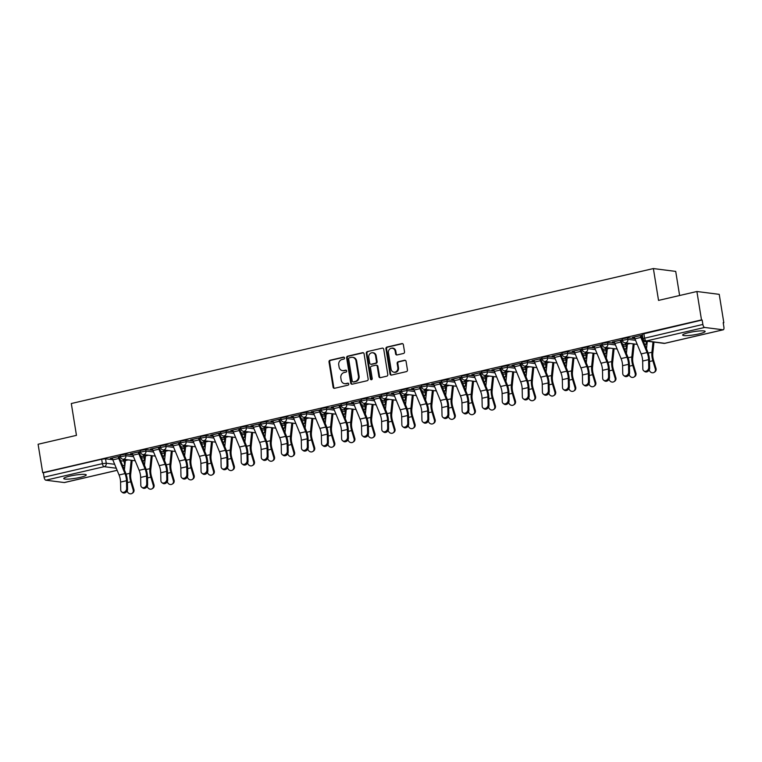<?xml version="1.0" encoding="UTF-8"?>
<svg xmlns="http://www.w3.org/2000/svg" width="762" height="762" viewBox="0 0 762 762"><rect width="100%" height="100%" fill="white"/><g stroke="black" fill="none" stroke-linecap="round" stroke-linejoin="round"><path stroke-width="1.14" d="M344.519 357.911A1 0.895 -82.7 0 0 343.472 357.13L330.051 360.245A1.438 1.286 -82.7 0 0 329.013 361.94L333.099 387.163A1.438 1.286 -82.7 0 0 334.585 388.277L348.015 385.162A1 0.895 -82.7 0 0 347.977 383.181A1 0.895 -82.7 0 0 347.691 383.2L345.958 383.6A4.591 4.096 -82.7 0 1 344.653 383.667A4.591 4.096 -82.7 0 1 341.185 380.057L340.843 377.952A4.591 4.096 -82.7 0 1 344.167 372.532L345.9 372.132A1 0.895 -82.7 0 0 345.872 370.151A1 0.895 -82.7 0 0 345.586 370.17L343.843 370.57A4.591 4.096 -82.7 0 1 342.538 370.637A4.591 4.096 -82.7 0 1 339.08 367.027L338.738 364.922A4.591 4.096 -82.7 0 1 342.052 359.502L343.786 359.093A1 0.895 -82.7 0 0 344.519 357.911M69.923 476.098A11.392 1.61 170.8 0 0 63.751 478.565A11.392 1.61 170.8 0 0 80.077 477.393A11.392 1.61 170.8 0 0 86.249 474.926A11.392 1.61 170.8 0 0 69.923 476.098M688.819 332.603A11.392 1.61 170.8 0 0 682.647 335.07A11.392 1.61 170.8 0 0 698.973 333.899A11.392 1.61 170.8 0 0 705.145 331.422A11.392 1.61 170.8 0 0 688.819 332.603M403.479 353.473A1.438 1.286 -82.7 0 0 404.517 351.777L403.365 344.7A1.438 1.286 -82.7 0 0 401.879 343.595L386.972 347.053A1.438 1.286 -82.7 0 0 385.934 348.739L390.02 373.971A1.438 1.286 -82.7 0 0 391.506 375.075L406.413 371.618A1.438 1.286 -82.7 0 0 407.451 369.922L406.07 361.378A1.438 1.286 -82.7 0 0 404.574 360.264L398.193 361.75A1.438 1.286 -82.7 0 0 397.164 363.445L397.85 367.684A3.839 3.429 -82.7 0 1 391.087 369.246L388.401 352.644A3.839 3.429 -82.7 0 1 395.154 351.072L395.602 353.844A1.438 1.286 -82.7 0 0 397.097 354.949L403.479 353.473M42.701 472.669L38.1 444.256L76.457 435.359L71.304 403.527L653.377 268.557L658.539 300.399L696.897 291.503L701.497 319.916L42.701 472.669L43.348 472.754L44.072 477.174L102.384 463.658L106.261 463.229L114.662 464.296M364.074 353.816A1.438 1.286 -82.7 0 0 362.579 352.701L347.672 356.159A1.438 1.286 -82.7 0 0 346.634 357.854L350.72 383.076A1.438 1.286 -82.7 0 0 352.215 384.191L367.122 380.733A1.438 1.286 -82.7 0 0 368.16 379.038L364.074 353.816M367.322 351.606L382.229 348.148A1.438 1.286 -82.7 0 1 383.724 349.253L387.801 374.485A1.438 1.286 -82.7 0 1 386.772 376.18L380.39 377.657A1.438 1.286 -82.7 0 1 378.895 376.542L377.238 366.312A1.438 1.286 -82.7 0 0 375.752 365.208L371.523 366.189A1.438 1.286 -82.7 0 0 370.484 367.884L372.208 378.533A1 0.895 -82.7 0 1 370.437 378.943L366.284 353.301A1.438 1.286 -82.7 0 1 367.322 351.606L382.229 348.148M696.897 291.503L719.233 294.351L723.833 322.764L723.224 322.907M124.358 461.762L125.273 461.543M144.437 457.105L145.361 456.895M164.516 452.447L165.44 452.237M184.595 447.789L185.518 447.58M204.683 443.132L205.597 442.922M224.761 438.483L225.676 438.264M244.84 433.826L245.764 433.607M264.919 429.168L265.843 428.958M284.998 424.51L285.921 424.301M305.086 419.852L306 419.643M325.164 415.204L326.079 414.985M345.243 410.547L346.167 410.327M365.322 405.889L366.246 405.679M385.401 401.231L386.324 401.022M405.489 396.573L406.403 396.364M425.567 391.925L426.482 391.706M445.646 387.267L446.57 387.048M465.725 382.61L466.649 382.391M485.804 377.952L486.728 377.742M505.892 373.294L506.806 373.085M525.971 368.637L526.885 368.427M546.049 363.988L546.973 363.769M566.128 359.331L567.052 359.112M586.207 354.673L587.131 354.463M606.295 350.015L607.209 349.806M626.374 345.357L627.288 345.148M679.618 295.513L675.713 271.405L653.377 268.557M701.497 319.916L702.154 320.002L702.869 324.431A2.924 1.248 76.9 0 0 704.631 327.45L723.062 329.794A2.924 1.248 76.9 0 0 723.262 329.784A2.924 1.248 76.9 0 0 723.9 327.108L723.186 322.678L723.833 322.764M43.348 472.754L101.66 459.229L105.537 458.8L112.776 459.724M120.596 460.715L123.968 461.143L124.844 465.601M64.646 482.46A2.924 1.248 -103.1 0 1 64.465 482.537A2.924 1.248 -103.1 0 1 64.265 482.546L45.834 480.203A2.924 1.248 -103.1 0 1 44.072 477.174M140.399 451.514L130.426 453.828M145.885 454.924L143.456 455.486M160.477 446.856L150.514 449.17M165.964 450.266L163.535 450.828M180.556 442.198L170.593 444.513M186.042 445.608L183.613 446.17M200.644 437.55L190.671 439.855M206.131 440.95L203.692 441.512M220.723 432.892L210.75 435.197M226.209 436.293L223.78 436.864M240.802 428.234L230.829 430.549M246.288 431.644L243.859 432.206M260.88 423.577L250.917 425.891M266.367 426.987L263.938 427.549M280.959 418.919L270.996 421.234M286.445 422.329L284.016 422.891M301.047 414.261L291.074 416.576M306.534 417.671L304.095 418.233M321.126 409.613L311.153 411.918M326.612 413.014L324.183 413.575M341.205 404.955L331.232 407.26M346.691 408.365L344.262 408.927M361.283 400.298L351.32 402.612M366.77 403.708L364.341 404.27M381.362 395.64L371.399 397.954M386.848 399.05L384.419 399.612M401.45 390.982L391.478 393.297M406.937 394.392L404.498 394.954M421.529 386.334L411.556 388.639M427.015 389.734L424.586 390.296M441.608 381.676L431.635 383.981M447.094 385.077L444.665 385.648M461.686 377.019L451.723 379.333M467.173 380.428L464.744 380.99M481.765 372.361L471.802 374.675M487.251 375.771L484.822 376.333M501.853 367.703L491.881 370.018M507.33 371.113L504.901 371.675M521.932 363.055L511.959 365.36M527.418 366.455L524.989 367.017M542.011 358.397L532.038 360.702M547.497 361.798L545.068 362.369M562.089 353.739L552.126 356.054M567.576 357.149L565.147 357.711M582.168 349.082L572.205 351.396M587.654 352.492L585.226 353.054M602.256 344.424L592.284 346.739M607.733 347.834L605.304 348.396M622.335 339.766L612.362 342.081M627.821 343.176L625.392 343.738M642.414 335.118L632.441 337.423M627.631 337.747L627.888 339.319L622.43 340.376L622.173 338.814L627.631 337.747L634.87 338.671M642.699 339.662L643.442 339.757M607.552 342.405L607.809 343.976L602.351 345.034L602.094 343.462L607.552 342.405L614.791 343.319M622.611 344.319L625.983 344.748L626.545 346.453L625.983 344.748M587.473 347.053L587.731 348.625L582.273 349.691L582.016 348.12L587.473 347.053L594.712 347.977M602.532 348.977L605.904 349.406L606.466 351.101L605.904 349.406M567.395 351.711L567.652 353.282L562.185 354.349L561.937 352.777L567.395 351.711L574.634 352.635M582.454 353.635L585.826 354.063L586.388 355.759L585.826 354.063M547.316 356.368L547.564 357.94L542.106 359.007L541.858 357.435L547.316 356.368L554.546 357.292M562.375 358.292L565.737 358.721L566.309 360.416L565.737 358.721M527.237 361.026L527.485 362.598L522.027 363.665L521.77 362.093L527.237 361.026L534.467 361.95M542.296 362.941L545.659 363.369L546.221 365.074L545.659 363.369M507.149 365.684L507.406 367.255L501.948 368.313L501.691 366.741L507.149 365.684L514.388 366.608M522.208 367.598L525.58 368.027L526.142 369.732L525.58 368.027M487.07 370.342L487.328 371.904L481.87 372.97L481.613 371.399L487.07 370.342L494.309 371.256M502.129 372.256L505.501 372.685L506.063 374.39L505.501 372.685M466.992 374.99L467.249 376.561L461.791 377.628L461.534 376.057L466.992 374.99L474.231 375.914M482.051 376.914L485.423 377.342L485.985 379.038L485.423 377.342M446.913 379.647L447.161 381.219L441.703 382.286L441.455 380.714L446.913 379.647L454.152 380.571M461.972 381.572L465.334 382L465.906 383.696L465.334 382M426.834 384.305L427.082 385.877L421.624 386.944L421.367 385.372L426.834 384.305L434.064 385.229M441.893 386.22L445.256 386.648L445.818 388.353L445.256 386.648M406.746 388.963L407.003 390.535L401.545 391.592L401.288 390.03L406.746 388.963L413.985 389.887M421.805 390.877L425.177 391.306L425.739 393.011L425.177 391.306M386.667 393.621L386.925 395.192L381.467 396.25L381.21 394.678L386.667 393.621L393.906 394.535M401.726 395.535L405.098 395.964L405.66 397.669L405.098 395.964M366.589 398.269L366.846 399.84L361.388 400.907L361.131 399.336L366.589 398.269L373.828 399.193M381.648 400.193L385.02 400.622L385.582 402.317L385.02 400.622M346.51 402.927L346.758 404.498L341.3 405.565L341.052 403.993L346.51 402.927L353.749 403.85M361.569 404.851L364.931 405.279L365.503 406.975L364.931 405.279M326.431 407.584L326.679 409.156L321.221 410.223L320.964 408.651L326.431 407.584L333.661 408.508M341.49 409.499L344.853 409.937L345.424 411.632L344.853 409.937M306.343 412.242L306.6 413.814L301.142 414.871L300.885 413.309L306.343 412.242L313.582 413.166M321.402 414.157L324.774 414.585L325.336 416.29L324.774 414.585M286.264 416.9L286.522 418.471L281.064 419.529L280.807 417.957L286.264 416.9L293.503 417.814M301.323 418.814L304.695 419.243L305.257 420.948L304.695 419.243M266.186 421.557L266.443 423.12L260.985 424.186L260.728 422.615L266.186 421.557L273.425 422.472M281.245 423.472L284.617 423.901L285.178 425.596L284.617 423.901M246.107 426.206L246.355 427.777L240.897 428.844L240.649 427.272L246.107 426.206L253.346 427.13M261.166 428.13L264.528 428.558L265.1 430.254L264.528 428.558M226.028 430.863L226.276 432.435L220.818 433.502L220.561 431.93L226.028 430.863L233.258 431.787M241.087 432.787L244.45 433.216L245.021 434.912L244.45 433.216M205.94 435.521L206.197 437.093L200.739 438.16L200.482 436.588L205.94 435.521L213.179 436.445M220.999 437.436L224.371 437.864L224.933 439.569L224.371 437.864M185.861 440.179L186.119 441.75L180.661 442.808L180.404 441.236L185.861 440.179L193.1 441.103M200.92 442.093L204.292 442.522L204.854 444.227L204.292 442.522M165.783 444.837L166.04 446.399L160.582 447.465L160.325 445.894L165.783 444.837L173.022 445.751M180.842 446.751L184.214 447.18L184.775 448.885L184.214 447.18M145.704 449.485L145.952 451.056L140.494 452.123L140.246 450.552L145.704 449.485L152.943 450.409M160.763 451.409L164.135 451.837L164.697 453.533L164.135 451.837M125.625 454.142L125.873 455.714L120.415 456.781L120.158 455.209L125.625 454.142L132.855 455.066M140.684 456.067L144.047 456.495L144.618 458.191L144.047 456.495M120.32 456.171L110.347 458.476M125.806 459.572L123.377 460.143M123.425 460.477L125.387 460.019M143.513 455.819L145.466 455.371M163.592 451.171L165.544 450.713M183.671 446.513L185.633 446.056M203.749 441.855L205.711 441.398M223.828 437.197L225.79 436.74M243.916 432.54L245.869 432.092M263.995 427.882L265.948 427.434M284.074 423.234L286.036 422.777M304.152 418.576L306.114 418.119M324.231 413.918L326.193 413.461M344.319 409.261L346.272 408.813M364.398 404.603L366.351 404.155M384.477 399.955L386.439 399.498M404.555 395.297L406.517 394.84M424.634 390.639L426.596 390.182M444.713 385.982L446.675 385.524M464.801 381.324L466.754 380.876M484.88 376.666L486.832 376.218M504.958 372.018L506.921 371.561M525.037 367.36L526.999 366.903M545.116 362.702L547.078 362.245M565.204 358.045L567.157 357.597M585.283 353.387L587.235 352.939M605.361 348.739L607.324 348.282M625.44 344.081L627.402 343.624M110.404 458.819L112.385 458.362M119.101 456.8L120.377 456.505M702.154 320.002L642.261 334.156L642.976 338.576L702.869 324.431M124.901 465.115L123.968 461.143M130.483 454.162L132.464 453.704M139.179 452.152L140.456 451.847M150.562 449.504L152.543 449.047M166.811 479.222L166.649 471.402A9.058 3.867 -103.1 0 0 165.144 464.287L158.915 449.18A3.648 1.562 76.9 0 1 158.41 447.361L152.486 448.732A3.648 1.562 76.9 0 0 152.991 450.552L159.22 465.668A9.058 3.867 -103.1 0 1 160.725 472.773L160.887 480.593A3.362 2.724 -53.9 0 0 161.868 482.622A3.362 2.724 -53.9 0 0 165.078 482.46A3.362 2.724 -53.9 0 0 166.811 479.222L167.707 479.87L167.545 472.059A10.954 4.677 76.9 0 0 165.725 463.458L159.496 448.342A1.753 0.752 -103.1 0 1 159.258 447.465L160.534 447.199M170.65 444.856L172.622 444.389M178.489 442.684L172.564 444.075A3.648 1.562 76.9 0 0 173.079 445.894L179.308 461.01A9.058 3.867 -103.1 0 1 180.813 468.125L180.965 475.936A3.362 2.724 -53.9 0 0 181.947 477.965A3.362 2.724 -53.9 0 0 185.166 477.803A3.362 2.724 -53.9 0 0 186.89 474.564L187.785 475.221L187.633 467.401A10.954 4.677 76.9 0 0 185.804 458.8L179.575 443.684A1.753 0.752 -103.1 0 1 179.337 442.817L180.613 442.541M190.729 440.198L192.7 439.741M199.415 438.179L200.692 437.883M210.807 435.54L212.788 435.083M219.504 433.521L220.78 433.226M230.886 430.882L232.867 430.425M239.582 428.863L240.859 428.568M250.965 426.225L252.946 425.767M258.804 424.063L252.889 425.453A3.648 1.562 76.9 0 0 253.394 427.272L259.623 442.389A9.058 3.867 -103.1 0 1 261.128 449.494L261.29 457.314A3.362 2.724 -53.9 0 0 262.271 459.343A3.362 2.724 -53.9 0 0 265.481 459.181A3.362 2.724 -53.9 0 0 267.214 455.943L268.11 456.59L267.948 448.78A10.954 4.677 76.9 0 0 266.128 440.179L259.899 425.063A1.753 0.752 -103.1 0 1 259.661 424.186L260.937 423.92M271.053 421.567L273.025 421.11M279.74 419.557L281.016 419.262M291.132 416.919L293.103 416.452M299.818 414.899L301.095 414.604M311.21 412.261L313.192 411.804M327.45 441.97L327.298 434.159A9.058 3.867 -103.1 0 0 325.793 427.044L319.564 411.928A3.648 1.562 76.9 0 1 319.049 410.118L313.134 411.49A3.648 1.562 76.9 0 0 313.639 413.299L319.869 428.415A9.058 3.867 -103.1 0 1 321.373 435.531L321.535 443.341A3.362 2.724 -53.9 0 0 322.517 445.37A3.362 2.724 -53.9 0 0 325.726 445.208A3.362 2.724 -53.9 0 0 327.45 441.97L328.355 442.627L328.193 434.807A10.954 4.677 76.9 0 0 326.374 426.206L320.145 411.089A1.753 0.752 -103.1 0 1 319.897 410.223L321.183 409.946M331.289 407.603L333.27 407.146M333.204 406.813L333.213 406.832A3.648 1.562 76.9 0 0 333.718 408.651L339.947 423.758A9.058 3.867 -103.1 0 1 341.452 430.873L341.614 438.683A3.362 2.724 -53.9 0 0 342.595 440.712A3.362 2.724 -53.9 0 0 345.805 440.55A3.362 2.724 -53.9 0 0 347.539 437.312L348.434 437.969L348.272 430.159A10.954 4.677 76.9 0 0 346.453 421.548L340.223 406.441A1.753 0.752 -103.1 0 1 339.976 405.565L341.262 405.289M351.368 402.946L353.349 402.488M360.064 400.936L361.34 400.641M371.456 398.288L373.428 397.831M380.143 396.278L381.419 395.983M391.535 393.64L393.506 393.173M407.775 423.348L407.613 415.528A9.058 3.867 -103.1 0 0 406.108 408.422L399.879 393.306A3.648 1.562 76.9 0 1 399.374 391.487L393.449 392.859A3.648 1.562 76.9 0 0 393.964 394.678L400.193 409.794A9.058 3.867 -103.1 0 1 401.698 416.909L401.85 424.72A3.362 2.724 -53.9 0 0 402.831 426.749A3.362 2.724 -53.9 0 0 406.051 426.587A3.362 2.724 -53.9 0 0 407.775 423.348L408.67 424.005L408.518 416.185A10.954 4.677 76.9 0 0 406.698 407.584L400.469 392.468A1.753 0.752 -103.1 0 1 400.221 391.601L401.498 391.325M411.613 388.982L413.595 388.525M427.853 418.69L427.701 410.88A9.058 3.867 -103.1 0 0 426.196 403.765L419.967 388.649A3.648 1.562 76.9 0 1 419.452 386.829L413.537 388.21A3.648 1.562 76.9 0 0 414.042 390.02L420.272 405.136A9.058 3.867 -103.1 0 1 421.777 412.252L421.938 420.062A3.362 2.724 -53.9 0 0 422.92 422.091A3.362 2.724 -53.9 0 0 426.129 421.929A3.362 2.724 -53.9 0 0 427.853 418.69L428.758 419.348L428.596 411.528A10.954 4.677 76.9 0 0 426.777 402.927L420.548 387.81A1.753 0.752 -103.1 0 1 420.3 386.944L421.586 386.667M431.692 384.324L433.673 383.867M433.607 383.524L433.616 383.553A3.648 1.562 76.9 0 0 434.121 385.372L440.35 400.479A9.058 3.867 -103.1 0 1 441.855 407.594L442.017 415.404A3.362 2.724 -53.9 0 0 442.998 417.433A3.362 2.724 -53.9 0 0 446.208 417.271A3.362 2.724 -53.9 0 0 447.942 414.033L448.837 414.69L448.675 406.879A10.954 4.677 76.9 0 0 446.856 398.269L440.627 383.162A1.753 0.752 -103.1 0 1 440.379 382.286L441.665 382.01M451.771 379.667L453.752 379.209M460.467 377.657L461.743 377.352M471.859 375.009L473.831 374.552M480.546 372.999L481.822 372.704M491.938 370.361L493.909 369.894M508.178 400.069L508.016 392.249A9.058 3.867 -103.1 0 0 506.511 385.143L500.282 370.027A3.648 1.562 76.9 0 1 499.777 368.208L493.852 369.58A3.648 1.562 76.9 0 0 494.367 371.399L500.596 386.515A9.058 3.867 -103.1 0 1 502.101 393.63L502.253 401.441A3.362 2.724 -53.9 0 0 503.234 403.469A3.362 2.724 -53.9 0 0 506.454 403.308A3.362 2.724 -53.9 0 0 508.178 400.069L509.073 400.726L508.921 392.906A10.954 4.677 76.9 0 0 507.101 384.305L500.872 369.189A1.753 0.752 -103.1 0 1 500.624 368.322L501.901 368.046M512.016 365.703L513.998 365.246M513.931 364.903L513.94 364.931A3.648 1.562 76.9 0 0 514.445 366.741L520.675 381.857A9.058 3.867 -103.1 0 1 522.18 388.972L522.341 396.783A3.362 2.724 -53.9 0 0 523.323 398.812A3.362 2.724 -53.9 0 0 526.532 398.65A3.362 2.724 -53.9 0 0 528.257 395.411L529.161 396.069L528.999 388.249A10.954 4.677 76.9 0 0 527.18 379.647L520.951 364.531A1.753 0.752 -103.1 0 1 520.703 363.665L521.98 363.388M532.095 361.045L534.076 360.588M540.791 359.026L542.068 358.731M552.174 356.387L554.155 355.93M560.87 354.368L562.146 354.073M572.262 351.73L574.234 351.272M580.092 349.567L574.177 350.958A3.648 1.562 76.9 0 0 574.691 352.777L580.92 367.894A9.058 3.867 -103.1 0 1 582.425 374.999L582.578 382.819A3.362 2.724 -53.9 0 0 583.559 384.848A3.362 2.724 -53.9 0 0 586.778 384.686A3.362 2.724 -53.9 0 0 588.502 381.448L589.397 382.095L589.236 374.285A10.954 4.677 76.9 0 0 587.416 365.684L581.187 350.568A1.753 0.752 -103.1 0 1 580.949 349.691L582.225 349.425M592.341 347.072L594.312 346.615M600.18 344.91L594.255 346.3A3.648 1.562 76.9 0 0 594.77 348.12L600.999 363.236A9.058 3.867 -103.1 0 1 602.504 370.342L602.656 378.162A3.362 2.724 -53.9 0 0 603.637 380.19A3.362 2.724 -53.9 0 0 606.857 380.028A3.362 2.724 -53.9 0 0 608.581 376.79L609.476 377.447L609.324 369.627A10.954 4.677 76.9 0 0 607.495 361.026L601.275 345.91A1.753 0.752 -103.1 0 1 601.028 345.034L602.304 344.767M612.419 342.424L614.401 341.957M621.106 340.404L622.383 340.109M632.498 337.766L634.479 337.309M641.194 335.747L642.471 335.451M342.538 370.637L343.186 370.723A4.591 4.096 -82.7 0 0 344.5 370.656L343.843 370.57M346.186 370.265L344.5 370.656M344.653 383.667L345.3 383.753A4.591 4.096 -82.7 0 0 346.605 383.686L345.958 383.6M348.291 383.296L346.605 383.686M344.072 357.226L330.698 360.331A1.438 1.286 -82.7 0 0 329.66 362.026L333.746 387.248A1.438 1.286 -82.7 0 0 334.508 388.287M363.312 352.768A1.438 1.286 -82.7 0 0 363.236 352.787L348.32 356.245A1.438 1.286 -82.7 0 0 347.291 357.94L351.377 383.162A1.438 1.286 -82.7 0 0 352.139 384.2M349.377 357.797A1 0.895 -82.7 0 0 348.653 358.988L352.244 381.124A1 0.895 -82.7 0 0 353.282 381.905L355.121 381.476A4.591 4.096 -82.7 0 0 358.435 376.057L355.978 360.921A4.591 4.096 -82.7 0 0 352.52 357.311A4.591 4.096 -82.7 0 0 351.215 357.378L349.377 357.797M352.997 381.914L353.654 382A1 0.895 -82.7 0 0 353.939 381.991L353.282 381.905M352.52 357.311L353.168 357.388A4.591 4.096 -82.7 0 1 356.635 361.007L359.083 376.142A4.591 4.096 -82.7 0 1 355.768 381.562L353.939 381.991M376.161 365.188L376.809 365.274A1.438 1.286 -82.7 0 1 377.895 366.398L379.552 376.628A1.438 1.286 -82.7 0 0 380.314 377.666M367.97 351.692A1.438 1.286 -82.7 0 0 366.932 353.377L371.084 379.028A1 0.895 -82.7 0 0 371.532 379.705M375.523 355.702A3.839 3.429 -82.7 0 0 368.76 357.264L369.713 363.122A1.438 1.286 -82.7 0 0 371.199 364.226L375.437 363.245A1.438 1.286 -82.7 0 0 376.466 361.55L375.523 355.702L376.171 355.787A3.839 3.429 -82.7 0 0 373.275 352.758L372.628 352.682M370.789 364.246L371.446 364.331A1.438 1.286 -82.7 0 0 371.856 364.312L371.199 364.226M376.171 355.787L377.123 361.636A1.438 1.286 -82.7 0 1 376.085 363.331L371.856 364.312M392.259 348.053L392.916 348.139A3.839 3.429 -82.7 0 1 395.811 351.158L396.259 353.93A1.438 1.286 -82.7 0 0 397.021 354.968M393.983 372.275L394.63 372.351A3.839 3.429 -82.7 0 0 398.497 367.76L397.85 367.684M405.308 360.34A1.438 1.286 -82.7 0 0 405.232 360.35L398.85 361.836A1.438 1.286 -82.7 0 0 397.812 363.522L398.497 367.76M402.603 343.662A1.438 1.286 -82.7 0 0 402.527 343.672L387.62 347.129A1.438 1.286 -82.7 0 0 386.582 348.825L390.668 374.056A1.438 1.286 -82.7 0 0 391.43 375.095M132.169 460.391L130.693 474.326A9.058 3.867 76.9 0 0 131.474 481.355L133.893 489.452A3.362 3.01 58 0 1 132.712 492.995L131.997 493.443A3.362 3.01 -122 0 0 133.179 489.899L130.759 481.803A10.954 4.677 -103.1 0 1 129.807 473.307L131.188 460.258M127.14 490.89L127.254 491.271A3.362 3.01 -122 0 0 131.997 493.443M124.397 469.916L125.387 460.553A1.753 0.752 76.9 0 0 125.349 459.705L125.349 459.686M112.319 458.019L112.328 458.048A3.648 1.562 76.9 0 0 112.833 459.867L119.062 474.974A9.058 3.867 -103.1 0 1 120.567 482.089L120.729 489.899A3.362 2.724 -53.9 0 0 121.71 491.928A3.362 2.724 -53.9 0 0 124.92 491.766A3.362 2.724 -53.9 0 0 126.644 488.528L127.549 489.185A3.362 2.724 126.1 0 1 125.816 492.423A3.362 2.724 126.1 0 1 122.606 492.585L121.71 491.928M127.549 489.185L127.387 481.374A10.954 4.677 76.9 0 0 125.568 472.764L119.339 457.657A1.753 0.752 -103.1 0 1 119.091 456.781L119.043 456.467M118.243 456.648L118.243 456.676A3.648 1.562 76.9 0 0 118.758 458.486L124.987 473.602A9.058 3.867 -103.1 0 1 126.492 480.717L126.644 488.528M152.248 455.733L150.771 469.678A9.058 3.867 76.9 0 0 151.562 476.698L153.981 484.794A3.362 3.01 58 0 1 152.8 488.337L152.076 488.785A3.362 3.01 -122 0 0 153.257 485.251L150.838 477.145A10.954 4.677 -103.1 0 1 149.895 468.649L151.267 455.609M147.228 486.242L147.342 486.623A3.362 3.01 -122 0 0 152.076 488.785M144.475 465.268L145.466 455.895A1.753 0.752 76.9 0 0 145.428 455.047L145.428 455.028M172.326 451.075L170.859 465.02A9.058 3.867 76.9 0 0 171.641 472.04L174.06 480.146A3.362 3.01 58 0 1 172.879 483.68L172.155 484.127A3.362 3.01 -122 0 0 173.336 480.593L170.917 472.488A10.954 4.677 -103.1 0 1 169.974 463.991L171.355 450.952M167.307 481.584L167.421 481.965A3.362 3.01 -122 0 0 172.155 484.127M164.554 460.61L165.544 451.237A1.753 0.752 76.9 0 0 165.506 450.39L166.03 450.275M146.733 483.87L146.571 476.06A9.058 3.867 -103.1 0 0 145.066 468.944L138.836 453.838A3.648 1.562 76.9 0 1 138.322 452.018L132.407 453.39A3.648 1.562 76.9 0 0 132.912 455.209L139.141 470.316A9.058 3.867 -103.1 0 1 140.646 477.431L140.808 485.251A3.362 2.724 -53.9 0 0 141.789 487.28A3.362 2.724 -53.9 0 0 144.999 487.118A3.362 2.724 -53.9 0 0 146.733 483.87L147.628 484.527A3.362 2.724 126.1 0 1 145.904 487.766A3.362 2.724 126.1 0 1 142.685 487.928L141.789 487.28M147.628 484.527L147.466 476.717A10.954 4.677 76.9 0 0 145.647 468.106L139.417 452.999A1.753 0.752 -103.1 0 1 139.17 452.123L139.122 451.809M167.707 479.87A3.362 2.724 126.1 0 1 165.983 483.108A3.362 2.724 126.1 0 1 162.763 483.27L161.868 482.622M192.405 446.418L190.938 460.362A9.058 3.867 76.9 0 0 191.719 467.382L194.139 475.488A3.362 3.01 58 0 1 192.957 479.022L192.243 479.469A3.362 3.01 -122 0 0 193.424 475.936L191.005 467.83A10.954 4.677 -103.1 0 1 190.052 459.343L191.433 446.294M187.385 476.926L187.5 477.307A3.362 3.01 -122 0 0 192.243 479.469M184.633 455.952L185.623 446.58A1.753 0.752 76.9 0 0 185.595 445.741L186.109 445.618M212.493 441.76L211.017 455.705A9.058 3.867 76.9 0 0 211.798 462.725L214.217 470.83A3.362 3.01 58 0 1 213.036 474.364L212.322 474.812A3.362 3.01 -122 0 0 213.503 471.278L211.084 463.172A10.954 4.677 -103.1 0 1 210.131 454.685L211.512 441.636M207.464 472.269L207.578 472.65A3.362 3.01 -122 0 0 212.322 474.812M204.711 451.295L205.702 441.922A1.753 0.752 76.9 0 0 205.673 441.084L205.664 441.055M232.572 437.112L231.096 451.047A9.058 3.867 76.9 0 0 231.877 458.076L234.296 466.173A3.362 3.01 58 0 1 233.115 469.706L232.4 470.164A3.362 3.01 -122 0 0 233.582 466.62L231.162 458.524A10.954 4.677 -103.1 0 1 230.21 450.028L231.591 436.978M227.543 467.611L227.657 467.992A3.362 3.01 -122 0 0 232.4 470.164M224.8 446.637L225.781 437.274A1.753 0.752 76.9 0 0 225.752 436.426L225.752 436.407M187.785 475.221A3.362 2.724 126.1 0 1 186.061 478.46A3.362 2.724 126.1 0 1 182.842 478.622L181.947 477.965M178.489 442.703A3.648 1.562 76.9 0 0 178.994 444.522L185.223 459.638A9.058 3.867 -103.1 0 1 186.728 466.744L186.89 474.564M192.643 439.398L192.643 439.426A3.648 1.562 76.9 0 0 193.157 441.236L199.387 456.352A9.058 3.867 -103.1 0 1 200.892 463.467L201.054 471.278A3.362 2.724 -53.9 0 0 202.025 473.307A3.362 2.724 -53.9 0 0 205.245 473.145A3.362 2.724 -53.9 0 0 206.969 469.906L207.864 470.564A3.362 2.724 126.1 0 1 206.14 473.802A3.362 2.724 126.1 0 1 202.93 473.964L202.025 473.307M207.864 470.564L207.712 462.744A10.954 4.677 76.9 0 0 205.892 454.142L199.663 439.026A1.753 0.752 -103.1 0 1 199.415 438.16L199.368 437.845M198.568 438.026L198.568 438.045A3.648 1.562 76.9 0 0 199.072 439.865L205.302 454.981A9.058 3.867 -103.1 0 1 206.816 462.096L206.969 469.906M212.722 434.74L212.731 434.769A3.648 1.562 76.9 0 0 213.236 436.578L219.466 451.695A9.058 3.867 -103.1 0 1 220.97 458.81L221.132 466.62A3.362 2.724 -53.9 0 0 222.113 468.649A3.362 2.724 -53.9 0 0 225.323 468.487A3.362 2.724 -53.9 0 0 227.047 465.249L227.952 465.906A3.362 2.724 126.1 0 1 226.219 469.144A3.362 2.724 126.1 0 1 223.009 469.306L222.113 468.649M227.952 465.906L227.79 458.095A10.954 4.677 76.9 0 0 225.971 449.485L219.742 434.369A1.753 0.752 -103.1 0 1 219.494 433.502L219.446 433.187M212.731 434.769L218.646 433.397A3.648 1.562 76.9 0 0 219.161 435.207L225.39 450.323A9.058 3.867 -103.1 0 1 226.895 457.438L227.047 465.249M247.136 460.591L246.974 452.78A9.058 3.867 -103.1 0 0 245.469 445.665L239.239 430.549A3.648 1.562 76.9 0 1 238.725 428.739L232.81 430.111A3.648 1.562 76.9 0 0 233.315 431.93L239.544 447.037A9.058 3.867 -103.1 0 1 241.049 454.152L241.211 461.972A3.362 2.724 -53.9 0 0 242.192 463.991A3.362 2.724 -53.9 0 0 245.402 463.829A3.362 2.724 -53.9 0 0 247.136 460.591L248.031 461.248A3.362 2.724 126.1 0 1 246.297 464.487A3.362 2.724 126.1 0 1 243.088 464.649L242.192 463.991M248.031 461.248L247.869 453.438A10.954 4.677 76.9 0 0 246.05 444.827L239.82 429.72A1.753 0.752 -103.1 0 1 239.573 428.844L239.525 428.53M268.11 456.59A3.362 2.724 126.1 0 1 266.386 459.829A3.362 2.724 126.1 0 1 263.166 459.991L262.271 459.343M258.813 424.082A3.648 1.562 76.9 0 0 259.318 425.901L265.547 441.007A9.058 3.867 -103.1 0 1 267.052 448.123L267.214 455.943M272.967 420.776L272.967 420.795A3.648 1.562 76.9 0 0 273.482 422.615L279.711 437.731A9.058 3.867 -103.1 0 1 281.216 444.837L281.368 452.657A3.362 2.724 -53.9 0 0 282.35 454.685A3.362 2.724 -53.9 0 0 285.569 454.523A3.362 2.724 -53.9 0 0 287.293 451.285L288.188 451.942A3.362 2.724 126.1 0 1 286.464 455.181A3.362 2.724 126.1 0 1 283.245 455.343L282.35 454.685M288.188 451.942L288.036 444.122A10.954 4.677 76.9 0 0 286.207 435.521L279.978 420.405A1.753 0.752 -103.1 0 1 279.74 419.538L279.683 419.214M278.882 419.405L278.892 419.424A3.648 1.562 76.9 0 0 279.397 421.243L285.626 436.359A9.058 3.867 -103.1 0 1 287.131 443.465L287.293 451.285M293.046 416.119L293.046 416.147A3.648 1.562 76.9 0 0 293.56 417.957L299.79 433.073A9.058 3.867 -103.1 0 1 301.295 440.188L301.457 447.999A3.362 2.724 -53.9 0 0 302.428 450.028A3.362 2.724 -53.9 0 0 305.648 449.866A3.362 2.724 -53.9 0 0 307.372 446.627L308.267 447.284A3.362 2.724 126.1 0 1 306.543 450.523A3.362 2.724 126.1 0 1 303.333 450.685L302.428 450.028M308.267 447.284L308.115 439.464A10.954 4.677 76.9 0 0 306.295 430.863L300.066 415.747A1.753 0.752 -103.1 0 1 299.818 414.88L299.771 414.566M293.046 416.147L298.971 414.766A3.648 1.562 76.9 0 0 299.476 416.585L305.705 431.702A9.058 3.867 -103.1 0 1 307.21 438.817L307.372 446.627M328.355 442.627A3.362 2.724 126.1 0 1 326.622 445.865A3.362 2.724 126.1 0 1 323.412 446.027L322.517 445.37M348.434 437.969A3.362 2.724 126.1 0 1 346.7 441.208A3.362 2.724 126.1 0 1 343.491 441.369L342.595 440.712M339.128 405.432L339.128 405.46A3.648 1.562 76.9 0 0 339.642 407.27L345.872 422.386A9.058 3.867 -103.1 0 1 347.377 429.501L347.539 437.312M353.292 402.155L353.292 402.174A3.648 1.562 76.9 0 0 353.797 403.993L360.026 419.1A9.058 3.867 -103.1 0 1 361.531 426.215L361.693 434.035A3.362 2.724 -53.9 0 0 362.674 436.064A3.362 2.724 -53.9 0 0 365.884 435.902A3.362 2.724 -53.9 0 0 367.617 432.664L368.513 433.311A3.362 2.724 126.1 0 1 366.789 436.55A3.362 2.724 126.1 0 1 363.569 436.712L362.674 436.064M368.513 433.311L368.351 425.501A10.954 4.677 76.9 0 0 366.532 416.89L360.302 401.784A1.753 0.752 -103.1 0 1 360.064 400.907L360.007 400.593M359.207 400.783L359.216 400.802A3.648 1.562 76.9 0 0 359.721 402.622L365.95 417.728A9.058 3.867 -103.1 0 1 367.455 424.844L367.617 432.664M373.37 397.497L373.37 397.516A3.648 1.562 76.9 0 0 373.885 399.336L380.114 414.452A9.058 3.867 -103.1 0 1 381.619 421.557L381.772 429.377A3.362 2.724 -53.9 0 0 382.753 431.406A3.362 2.724 -53.9 0 0 385.972 431.244A3.362 2.724 -53.9 0 0 387.696 428.006L388.591 428.654A3.362 2.724 126.1 0 1 386.867 431.892A3.362 2.724 126.1 0 1 383.648 432.064L382.753 431.406M388.591 428.654L388.439 420.843A10.954 4.677 76.9 0 0 386.61 412.242L380.381 397.126A1.753 0.752 -103.1 0 1 380.143 396.25L380.086 395.935M373.37 397.516L379.295 396.145A3.648 1.562 76.9 0 0 379.8 397.964L386.029 413.08A9.058 3.867 -103.1 0 1 387.534 420.186L387.696 428.006M408.67 424.005A3.362 2.724 126.1 0 1 406.946 427.244A3.362 2.724 126.1 0 1 403.736 427.406L402.831 426.749M428.758 419.348A3.362 2.724 126.1 0 1 427.025 422.586A3.362 2.724 126.1 0 1 423.815 422.748L422.92 422.091M448.837 414.69A3.362 2.724 126.1 0 1 447.103 417.928A3.362 2.724 126.1 0 1 443.894 418.09L442.998 417.433M439.531 382.153L439.531 382.181A3.648 1.562 76.9 0 0 440.045 383.991L446.275 399.107A9.058 3.867 -103.1 0 1 447.78 406.222L447.942 414.033M453.695 378.876L453.695 378.895A3.648 1.562 76.9 0 0 454.2 380.714L460.429 395.821A9.058 3.867 -103.1 0 1 461.934 402.936L462.096 410.756A3.362 2.724 -53.9 0 0 463.077 412.785A3.362 2.724 -53.9 0 0 466.287 412.613A3.362 2.724 -53.9 0 0 468.02 409.375L468.916 410.032A3.362 2.724 126.1 0 1 467.192 413.271A3.362 2.724 126.1 0 1 463.972 413.433L463.077 412.785M468.916 410.032L468.754 402.222A10.954 4.677 76.9 0 0 466.935 393.611L460.705 378.504A1.753 0.752 -103.1 0 1 460.467 377.628L460.41 377.314M459.61 377.495L459.619 377.523A3.648 1.562 76.9 0 0 460.124 379.343L466.354 394.449A9.058 3.867 -103.1 0 1 467.858 401.564L468.02 409.375M488.099 404.727L487.937 396.907A9.058 3.867 -103.1 0 0 486.432 389.792L480.203 374.685A3.648 1.562 76.9 0 1 479.698 372.866L473.774 374.237A3.648 1.562 76.9 0 0 474.288 376.057L480.517 391.173A9.058 3.867 -103.1 0 1 482.022 398.278L482.175 406.098A3.362 2.724 -53.9 0 0 483.156 408.127A3.362 2.724 -53.9 0 0 486.375 407.965A3.362 2.724 -53.9 0 0 488.099 404.727L488.994 405.374A3.362 2.724 126.1 0 1 487.27 408.613A3.362 2.724 126.1 0 1 484.051 408.775L483.156 408.127M488.994 405.374L488.842 397.564A10.954 4.677 76.9 0 0 487.013 388.963L480.784 373.847A1.753 0.752 -103.1 0 1 480.546 372.97L480.489 372.656M509.073 400.726A3.362 2.724 126.1 0 1 507.349 403.965A3.362 2.724 126.1 0 1 504.139 404.127L503.234 403.469M529.161 396.069A3.362 2.724 126.1 0 1 527.428 399.307A3.362 2.724 126.1 0 1 524.218 399.469L523.323 398.812M519.855 363.531L519.855 363.55A3.648 1.562 76.9 0 0 520.37 365.369L526.599 380.486A9.058 3.867 -103.1 0 1 528.104 387.601L528.257 395.411M534.01 360.245L534.019 360.274A3.648 1.562 76.9 0 0 534.524 362.083L540.753 377.2A9.058 3.867 -103.1 0 1 542.258 384.315L542.42 392.125A3.362 2.724 -53.9 0 0 543.401 394.154A3.362 2.724 -53.9 0 0 546.611 393.992A3.362 2.724 -53.9 0 0 548.345 390.754L549.24 391.411A3.362 2.724 126.1 0 1 547.507 394.649A3.362 2.724 126.1 0 1 544.297 394.811L543.401 394.154M549.24 391.411L549.078 383.6A10.954 4.677 76.9 0 0 547.259 374.99L541.03 359.874A1.753 0.752 -103.1 0 1 540.782 359.007L540.734 358.692M539.934 358.873L539.934 358.902A3.648 1.562 76.9 0 0 540.448 360.712L546.678 375.828A9.058 3.867 -103.1 0 1 548.183 382.943L548.345 390.754M252.651 432.454L251.174 446.399A9.058 3.867 76.9 0 0 251.965 453.419L254.384 461.515A3.362 3.01 58 0 1 253.203 465.058L252.479 465.506A3.362 3.01 -122 0 0 253.66 461.963L251.241 453.866A10.954 4.677 -103.1 0 1 250.298 445.37L251.67 432.33M247.631 462.953L247.745 463.344A3.362 3.01 -122 0 0 252.479 465.506M244.878 441.979L245.869 432.616A1.753 0.752 76.9 0 0 245.831 431.768L246.355 431.644M272.729 427.796L271.262 441.741A9.058 3.867 76.9 0 0 272.044 448.761L274.463 456.867A3.362 3.01 58 0 1 273.282 460.4L272.558 460.848A3.362 3.01 -122 0 0 273.739 457.314L271.32 449.209A10.954 4.677 -103.1 0 1 270.377 440.712L271.748 427.673M267.71 458.305L267.824 458.686A3.362 3.01 -122 0 0 272.558 460.848M264.957 437.331L265.948 427.958A1.753 0.752 76.9 0 0 265.909 427.111L266.433 426.996M292.808 423.139L291.341 437.083A9.058 3.867 76.9 0 0 292.122 444.103L294.542 452.209A3.362 3.01 58 0 1 293.36 455.743L292.646 456.19A3.362 3.01 -122 0 0 293.827 452.657L291.408 444.551A10.954 4.677 -103.1 0 1 290.455 436.064L291.836 423.015M287.788 453.647L287.903 454.028A3.362 3.01 -122 0 0 292.646 456.19M285.036 432.673L286.026 423.301A1.753 0.752 76.9 0 0 285.998 422.462L285.988 422.434M312.896 418.481L311.42 432.425A9.058 3.867 76.9 0 0 312.201 439.445L314.62 447.551A3.362 3.01 58 0 1 313.439 451.085L312.725 451.533A3.362 3.01 -122 0 0 313.906 447.999L311.487 439.893A10.954 4.677 -103.1 0 1 310.534 431.406L311.915 418.357M307.867 448.989L307.981 449.37A3.362 3.01 -122 0 0 312.725 451.533M305.114 428.015L306.105 418.643A1.753 0.752 76.9 0 0 306.076 417.805L306.067 417.776M332.975 413.823L331.499 427.768A9.058 3.867 76.9 0 0 332.28 434.788L334.699 442.893A3.362 3.01 58 0 1 333.518 446.427L332.803 446.884A3.362 3.01 -122 0 0 333.985 443.341L331.565 435.245A10.954 4.677 -103.1 0 1 330.613 426.749L331.994 413.699M327.946 444.332L328.06 444.713A3.362 3.01 -122 0 0 332.803 446.884M325.203 423.358L326.184 413.995A1.753 0.752 76.9 0 0 326.155 413.147L326.679 413.023M353.054 409.175L351.577 423.11A9.058 3.867 76.9 0 0 352.368 430.139L354.787 438.236A3.362 3.01 58 0 1 353.606 441.779L352.882 442.227A3.362 3.01 -122 0 0 354.063 438.683L351.644 430.587A10.954 4.677 -103.1 0 1 350.701 422.091L352.073 409.051M348.034 439.674L348.139 440.065A3.362 3.01 -122 0 0 352.882 442.227M345.281 418.7L346.272 409.337A1.753 0.752 76.9 0 0 346.234 408.489L346.758 408.365M373.132 404.517L371.666 418.462A9.058 3.867 76.9 0 0 372.447 425.482L374.866 433.578A3.362 3.01 58 0 1 373.685 437.121L372.961 437.569A3.362 3.01 -122 0 0 374.142 434.035L371.723 425.929A10.954 4.677 -103.1 0 1 370.78 417.433L372.151 404.393M368.113 435.026L368.227 435.407A3.362 3.01 -122 0 0 372.961 437.569M365.36 414.052L366.351 404.679A1.753 0.752 76.9 0 0 366.312 403.831L366.836 403.717M393.211 399.86L391.744 413.804A9.058 3.867 76.9 0 0 392.525 420.824L394.945 428.93A3.362 3.01 58 0 1 393.763 432.464L393.049 432.911A3.362 3.01 -122 0 0 394.23 429.377L391.811 421.272A10.954 4.677 -103.1 0 1 390.858 412.775L392.24 399.736M388.191 430.368L388.306 430.749A3.362 3.01 -122 0 0 393.049 432.911M385.439 409.394L386.429 400.021A1.753 0.752 76.9 0 0 386.401 399.174L386.391 399.155M413.299 395.202L411.823 409.146A9.058 3.867 76.9 0 0 412.604 416.166L415.023 424.272A3.362 3.01 58 0 1 413.842 427.806L413.128 428.254A3.362 3.01 -122 0 0 414.309 424.72L411.89 416.614A10.954 4.677 -103.1 0 1 410.937 408.127L412.318 395.078M408.27 425.71L408.384 426.091A3.362 3.01 -122 0 0 413.128 428.254M405.517 404.736L406.508 395.364A1.753 0.752 76.9 0 0 406.479 394.526L406.47 394.497M433.378 390.544L431.902 404.489A9.058 3.867 76.9 0 0 432.683 411.509L435.102 419.614A3.362 3.01 58 0 1 433.921 423.148L433.207 423.596A3.362 3.01 -122 0 0 434.388 420.062L431.968 411.966A10.954 4.677 -103.1 0 1 431.016 403.469L432.397 390.42M428.349 421.053L428.463 421.434A3.362 3.01 -122 0 0 433.207 423.596M425.606 400.079L426.587 390.716A1.753 0.752 76.9 0 0 426.558 389.868L427.082 389.744M453.457 385.896L451.98 399.831A9.058 3.867 76.9 0 0 452.771 406.86L455.19 414.957A3.362 3.01 58 0 1 454.009 418.5L453.285 418.948A3.362 3.01 -122 0 0 454.466 415.404L452.047 407.308A10.954 4.677 -103.1 0 1 451.104 398.812L452.476 385.762M448.427 416.395L448.542 416.776A3.362 3.01 -122 0 0 453.285 418.948M445.684 395.421L446.675 386.058A1.753 0.752 76.9 0 0 446.637 385.21L447.161 385.086M473.535 381.238L472.069 395.183A9.058 3.867 76.9 0 0 472.85 402.203L475.269 410.299A3.362 3.01 58 0 1 474.088 413.842L473.364 414.29A3.362 3.01 -122 0 0 474.545 410.756L472.126 402.65A10.954 4.677 -103.1 0 1 471.183 394.154L472.554 381.114M468.516 411.747L468.63 412.128A3.362 3.01 -122 0 0 473.364 414.29M465.763 390.773L466.754 381.4A1.753 0.752 76.9 0 0 466.715 380.552L466.715 380.533M493.614 376.58L492.147 390.525A9.058 3.867 76.9 0 0 492.928 397.545L495.348 405.651A3.362 3.01 58 0 1 494.167 409.184L493.452 409.632A3.362 3.01 -122 0 0 494.633 406.098L492.214 397.993A10.954 4.677 -103.1 0 1 491.261 389.496L492.643 376.457M488.594 407.089L488.709 407.47A3.362 3.01 -122 0 0 493.452 409.632M485.842 386.115L486.832 376.742A1.753 0.752 76.9 0 0 486.794 375.895L486.794 375.876M513.702 371.923L512.226 385.867A9.058 3.867 76.9 0 0 513.007 392.887L515.426 400.993A3.362 3.01 58 0 1 514.245 404.527L513.531 404.974A3.362 3.01 -122 0 0 514.712 401.441L512.293 393.335A10.954 4.677 -103.1 0 1 511.34 384.848L512.721 371.799M508.673 402.431L508.787 402.812A3.362 3.01 -122 0 0 513.531 404.974M505.92 381.457L506.911 372.085A1.753 0.752 76.9 0 0 506.882 371.246L507.397 371.123M533.781 367.265L532.305 381.21A9.058 3.867 76.9 0 0 533.086 388.229L535.505 396.335A3.362 3.01 58 0 1 534.324 399.869L533.61 400.317A3.362 3.01 -122 0 0 534.791 396.783L532.371 388.677A10.954 4.677 -103.1 0 1 531.419 380.19L532.8 367.141M528.752 397.774L528.866 398.155A3.362 3.01 -122 0 0 533.61 400.317M526.009 376.799L526.99 367.427A1.753 0.752 76.9 0 0 526.961 366.589L527.485 366.465M553.86 362.607L552.383 376.552A9.058 3.867 76.9 0 0 553.174 383.581L555.593 391.678A3.362 3.01 58 0 1 554.412 395.211L553.688 395.668A3.362 3.01 -122 0 0 554.869 392.125L552.45 384.029A10.954 4.677 -103.1 0 1 551.507 375.533L552.879 362.483M548.831 393.116L548.945 393.497A3.362 3.01 -122 0 0 553.688 395.668M546.087 372.142L547.078 362.779A1.753 0.752 76.9 0 0 547.04 361.931L547.04 361.912M573.938 357.959L572.462 371.904A9.058 3.867 76.9 0 0 573.253 378.924L575.672 387.02A3.362 3.01 58 0 1 574.491 390.563L573.767 391.011A3.362 3.01 -122 0 0 574.948 387.467L572.529 379.371A10.954 4.677 -103.1 0 1 571.586 370.875L572.957 357.835M568.919 388.458L569.033 388.849A3.362 3.01 -122 0 0 573.767 391.011M566.166 367.484L567.157 358.121A1.753 0.752 76.9 0 0 567.119 357.273L567.119 357.254M594.017 353.301L592.55 367.246A9.058 3.867 76.9 0 0 593.331 374.266L595.751 382.372A3.362 3.01 58 0 1 594.57 385.905L593.855 386.353A3.362 3.01 -122 0 0 595.027 382.819L592.617 374.714A10.954 4.677 -103.1 0 1 591.664 366.217L593.046 353.177M588.997 383.81L589.112 384.191A3.362 3.01 -122 0 0 593.855 386.353M586.245 362.836L587.235 353.463A1.753 0.752 76.9 0 0 587.197 352.615L587.721 352.501M614.105 348.644L612.629 362.588A9.058 3.867 76.9 0 0 613.41 369.608L615.829 377.714A3.362 3.01 58 0 1 614.648 381.248L613.934 381.695A3.362 3.01 -122 0 0 615.115 378.162L612.696 370.056A10.954 4.677 -103.1 0 1 611.743 361.559L613.124 348.52M609.076 379.152L609.19 379.533A3.362 3.01 -122 0 0 613.934 381.695M606.323 358.178L607.314 348.805A1.753 0.752 76.9 0 0 607.285 347.958L607.8 347.843M634.184 343.986L632.708 357.93A9.058 3.867 76.9 0 0 633.489 364.95L635.908 373.056A3.362 3.01 58 0 1 634.727 376.59L634.013 377.038A3.362 3.01 -122 0 0 635.194 373.504L632.774 365.398A10.954 4.677 -103.1 0 1 631.822 356.911L633.203 343.862M629.155 374.494L629.269 374.875A3.362 3.01 -122 0 0 634.013 377.038M626.402 353.52L627.393 344.148A1.753 0.752 76.9 0 0 627.364 343.31L627.355 343.281M568.423 386.096L568.262 378.285A9.058 3.867 -103.1 0 0 566.757 371.17L560.527 356.054A3.648 1.562 76.9 0 1 560.022 354.244L554.098 355.616A3.648 1.562 76.9 0 0 554.603 357.435L560.832 372.542A9.058 3.867 -103.1 0 1 562.337 379.657L562.499 387.477A3.362 2.724 -53.9 0 0 563.48 389.496A3.362 2.724 -53.9 0 0 566.69 389.334A3.362 2.724 -53.9 0 0 568.423 386.096L569.319 386.753A3.362 2.724 126.1 0 1 567.595 389.992A3.362 2.724 126.1 0 1 564.375 390.154L563.48 389.496M569.319 386.753L569.157 378.943A10.954 4.677 76.9 0 0 567.338 370.332L561.108 355.225A1.753 0.752 -103.1 0 1 560.861 354.349L560.813 354.035M589.397 382.095A3.362 2.724 126.1 0 1 587.673 385.334A3.362 2.724 126.1 0 1 584.454 385.496L583.559 384.848M580.101 349.587A3.648 1.562 76.9 0 0 580.606 351.406L586.835 366.512A9.058 3.867 -103.1 0 1 588.34 373.628L588.502 381.448M609.476 377.447A3.362 2.724 126.1 0 1 607.752 380.686A3.362 2.724 126.1 0 1 604.542 380.848L603.637 380.19M600.18 344.929A3.648 1.562 76.9 0 0 600.685 346.748L606.914 361.864A9.058 3.867 -103.1 0 1 608.419 368.97L608.581 376.79M614.334 341.624L614.343 341.643A3.648 1.562 76.9 0 0 614.848 343.462L621.078 358.578A9.058 3.867 -103.1 0 1 622.583 365.693L622.745 373.504A3.362 2.724 -53.9 0 0 623.726 375.533A3.362 2.724 -53.9 0 0 626.936 375.371A3.362 2.724 -53.9 0 0 628.66 372.132L629.564 372.789A3.362 2.724 126.1 0 1 627.831 376.028A3.362 2.724 126.1 0 1 624.621 376.19L623.726 375.533M629.564 372.789L629.402 364.969A10.954 4.677 76.9 0 0 627.583 356.368L621.354 341.252A1.753 0.752 -103.1 0 1 621.106 340.385L621.059 340.071M620.258 340.252L620.258 340.271A3.648 1.562 76.9 0 0 620.773 342.09L627.002 357.207A9.058 3.867 -103.1 0 1 628.507 364.322L628.66 372.132M653.967 342.09L652.786 353.273A9.058 3.867 76.9 0 0 653.577 360.293L655.996 368.398A3.362 3.01 58 0 1 654.815 371.932L654.091 372.389A3.362 3.01 -122 0 0 655.272 368.846L652.853 360.75A10.954 4.677 -103.1 0 1 651.91 352.254L652.996 341.967M649.234 369.837L649.348 370.218A3.362 3.01 -122 0 0 654.091 372.389M646.49 348.863L647.29 341.243M634.413 336.966L634.422 336.995A3.648 1.562 76.9 0 0 634.927 338.804L641.156 353.92A9.058 3.867 -103.1 0 1 642.661 361.036L642.823 368.846A3.362 2.724 -53.9 0 0 643.804 370.875A3.362 2.724 -53.9 0 0 647.014 370.713A3.362 2.724 -53.9 0 0 648.738 367.475L649.643 368.132A3.362 2.724 126.1 0 1 647.91 371.37A3.362 2.724 126.1 0 1 644.7 371.532L643.804 370.875M649.643 368.132L649.481 360.312A10.954 4.677 76.9 0 0 647.662 351.711L641.433 336.594A1.753 0.752 -103.1 0 1 641.185 335.728L641.137 335.413M634.422 336.995L640.337 335.623A3.648 1.562 76.9 0 0 640.852 337.433L647.081 352.549A9.058 3.867 -103.1 0 1 648.586 359.664L648.738 367.475M344.033 357.207L343.472 357.13M348.253 383.267L347.691 383.2M346.138 370.237L345.586 370.17M704.631 327.45L646.319 340.966L664.75 343.319L723.062 329.794M105.537 458.8L106.261 463.229A2.924 2.61 -82.7 0 1 104.146 466.677L45.834 480.203M122.482 465.296L124.682 465.572A2.924 2.61 -82.7 0 1 123.758 468.382M116.281 468.22L104.146 466.677A2.924 1.248 -103.1 0 1 102.384 463.658L101.66 459.229M64.265 482.546L117.129 470.287M622.43 340.376A2.924 2.924 0 0 0 624.945 342.814A2.924 2.61 97.3 0 0 627.888 339.319L635.537 340.29M643.366 341.29L646.624 341.795L646.519 341.147M646.224 341.109L646.319 341.662A2.924 2.61 97.3 0 1 644.842 344.872M602.351 345.034A2.924 2.924 0 0 0 604.866 347.472A2.924 2.61 97.3 0 0 607.809 343.976L615.458 344.948M623.287 345.948L626.24 346.319A2.924 2.61 97.3 0 1 624.764 349.529M582.273 349.691A2.924 2.924 0 0 0 584.787 352.12A2.924 2.61 97.3 0 0 587.731 348.625L595.379 349.606M603.199 350.596L606.161 350.977A2.924 2.61 97.3 0 1 604.685 354.187M562.185 354.349A2.924 2.924 0 0 0 564.709 356.778A2.924 2.61 97.3 0 0 567.652 353.282L575.3 354.263M583.121 355.254L586.073 355.635A2.924 2.61 97.3 0 1 584.597 358.845M542.106 359.007A2.924 2.924 0 0 0 544.62 361.436A2.924 2.61 97.3 0 0 547.564 357.94L555.222 358.912M563.042 359.912L565.995 360.283A2.924 2.61 97.3 0 1 564.518 363.493M522.027 363.665A2.924 2.924 0 0 0 524.542 366.093A2.924 2.61 97.3 0 0 527.485 362.598L535.134 363.569M542.963 364.569L545.916 364.941A2.924 2.61 97.3 0 1 544.439 368.151M501.948 368.313A2.924 2.924 0 0 0 504.463 370.751A2.924 2.61 97.3 0 0 507.406 367.255L515.055 368.227M522.884 369.227L525.837 369.599A2.924 2.61 97.3 0 1 524.361 372.808M481.87 372.97A2.924 2.924 0 0 0 484.384 375.399A2.924 2.61 97.3 0 0 487.328 371.904L494.976 372.885M502.796 373.875L505.758 374.256A2.924 2.61 97.3 0 1 504.282 377.466M461.791 377.628A2.924 2.924 0 0 0 464.306 380.057A2.924 2.61 97.3 0 0 467.249 376.561L474.897 377.542M482.717 378.533L485.67 378.914A2.924 2.61 97.3 0 1 484.194 382.124M441.703 382.286A2.924 2.924 0 0 0 444.217 384.715A2.924 2.61 97.3 0 0 447.161 381.219L454.819 382.191M462.639 383.191L465.592 383.572A2.924 2.61 97.3 0 1 464.115 386.772M421.624 386.944A2.924 2.924 0 0 0 424.139 389.372A2.924 2.61 97.3 0 0 427.082 385.877L434.731 386.848M442.56 387.848L445.513 388.22A2.924 2.61 97.3 0 1 444.036 391.43M401.545 391.592A2.924 2.924 0 0 0 404.06 394.03A2.924 2.61 97.3 0 0 407.003 390.535L414.652 391.506M422.481 392.506L425.434 392.878A2.924 2.61 97.3 0 1 423.958 396.088M381.467 396.25A2.924 2.924 0 0 0 383.981 398.678A2.924 2.61 97.3 0 0 386.925 395.192L394.573 396.164M402.393 397.154L405.355 397.535A2.924 2.61 97.3 0 1 403.879 400.745M361.388 400.907A2.924 2.924 0 0 0 363.903 403.336A2.924 2.61 97.3 0 0 366.846 399.84L374.494 400.822M382.314 401.812L385.267 402.193A2.924 2.61 97.3 0 1 383.791 405.403M341.3 405.565A2.924 2.924 0 0 0 343.814 407.994A2.924 2.61 97.3 0 0 346.758 404.498L354.416 405.47M362.236 406.47L365.188 406.851A2.924 2.61 97.3 0 1 363.712 410.051M321.221 410.223A2.924 2.924 0 0 0 323.736 412.652A2.924 2.61 97.3 0 0 326.679 409.156L334.327 410.127M342.157 411.128L345.11 411.499A2.924 2.61 97.3 0 1 343.633 414.709M301.142 414.871A2.924 2.924 0 0 0 303.657 417.309A2.924 2.61 97.3 0 0 306.6 413.814L314.249 414.785M322.078 415.785L325.031 416.157A2.924 2.61 97.3 0 1 323.555 419.367M281.064 419.529A2.924 2.924 0 0 0 283.578 421.967A2.924 2.61 97.3 0 0 286.522 418.471L294.17 419.443M301.99 420.443L304.952 420.815A2.924 2.61 97.3 0 1 303.476 424.024M260.985 424.186A2.924 2.924 0 0 0 263.5 426.615A2.924 2.61 97.3 0 0 266.443 423.12L274.091 424.101M281.911 425.091L284.864 425.472A2.924 2.61 97.3 0 1 283.388 428.682M240.897 428.844A2.924 2.924 0 0 0 243.411 431.273A2.924 2.61 97.3 0 0 246.355 427.777L254.013 428.758M261.833 429.749L264.785 430.13A2.924 2.61 97.3 0 1 263.309 433.34M220.818 433.502A2.924 2.924 0 0 0 223.333 435.931A2.924 2.61 97.3 0 0 226.276 432.435L233.924 433.407M241.754 434.407L244.707 434.778A2.924 2.61 97.3 0 1 243.23 437.988M200.739 438.16A2.924 2.924 0 0 0 203.254 440.588A2.924 2.61 97.3 0 0 206.197 437.093L213.846 438.064M221.675 439.064L224.628 439.436A2.924 2.61 97.3 0 1 223.152 442.646M180.661 442.808A2.924 2.924 0 0 0 183.175 445.246A2.924 2.61 97.3 0 0 186.119 441.75L193.767 442.722M201.597 443.722L204.549 444.094A2.924 2.61 97.3 0 1 203.073 447.304M160.582 447.465A2.924 2.924 0 0 0 163.097 449.894A2.924 2.61 97.3 0 0 166.04 446.399L173.688 447.38M181.508 448.37L184.461 448.751A2.924 2.61 97.3 0 1 182.985 451.961M140.494 452.123A2.924 2.924 0 0 0 143.008 454.552A2.924 2.61 97.3 0 0 145.952 451.056L153.61 452.037M161.43 453.028L164.382 453.409A2.924 2.61 97.3 0 1 162.906 456.619M120.415 456.781A2.924 2.924 0 0 0 122.93 459.21A2.924 2.61 97.3 0 0 125.873 455.714L133.521 456.686M141.351 457.686L144.304 458.067A2.924 2.61 97.3 0 1 142.827 461.267M643.842 333.518L644.557 337.947A2.924 1.248 -103.1 0 0 646.319 340.966A2.924 2.61 97.3 0 1 645.49 341.014L663.921 343.357A2.924 2.924 0 0 0 664.95 343.31A2.924 1.248 76.9 0 0 665.131 343.224M723.262 329.784L664.95 343.31A2.924 1.248 76.9 0 1 664.75 343.319A2.924 2.61 97.3 0 1 663.921 343.357M333.746 387.248L333.099 387.163M329.66 362.026L329.013 361.94M330.698 360.331L330.051 360.245M351.377 383.162L350.72 383.076M347.291 357.94L346.634 357.854M348.32 356.245L347.672 356.159M363.236 352.787L362.579 352.701M355.768 381.562L355.121 381.476M359.083 376.142L358.435 376.057M356.635 361.007L355.978 360.921M379.552 376.628L378.895 376.542M377.895 366.398L377.238 366.312M371.084 379.028L370.437 378.943M366.932 353.377L366.284 353.301M376.085 363.331L375.437 363.245M377.123 361.636L376.466 361.55M396.259 353.93L395.602 353.844M395.811 351.158L395.154 351.072M397.812 363.522L397.164 363.445M398.85 361.836L398.193 361.75M405.232 360.35L404.574 360.264M390.668 374.056L390.02 373.971M386.582 348.825L385.934 348.739M387.62 347.129L386.972 347.053M402.527 343.672L401.879 343.595M133.179 489.899L133.893 489.452M125.349 459.705L125.873 459.581M125.387 460.553L128.245 459.886M127.416 482.575L130.759 481.803M126.092 474.174L129.807 473.307M118.243 456.676L112.328 458.048M118.758 458.486L112.833 459.867M124.987 473.602L119.062 474.974M126.492 480.717L120.567 482.089M153.257 485.251L153.981 484.794M145.428 455.047L145.952 454.933M145.466 455.895L148.323 455.228M147.495 477.917L150.838 477.145M146.171 469.516L149.895 468.649M173.336 480.593L174.06 480.146M165.544 451.237L168.402 450.571M167.573 473.269L170.917 472.488M166.249 464.858L169.974 463.991M138.836 453.838L132.912 455.209M145.066 468.944L139.141 470.316M146.571 476.06L140.646 477.431M158.915 449.18L152.991 450.552M165.144 464.287L159.22 465.668M166.649 471.402L160.725 472.773M193.424 475.936L194.139 475.488M185.623 446.58L188.481 445.922M187.652 468.611L191.005 467.83M186.328 460.2L190.052 459.343M213.503 471.278L214.217 470.83M205.673 441.084L206.188 440.96M205.702 441.922L208.569 441.265M207.731 463.953L211.084 463.172M206.416 455.543L210.131 454.685M233.582 466.62L234.296 466.173M225.752 436.426L226.276 436.302M225.781 437.274L228.648 436.607M227.819 459.296L231.162 458.524M226.495 450.894L230.21 450.028M178.994 444.522L173.079 445.894M185.223 459.638L179.308 461.01M186.728 466.744L180.813 468.125M198.568 438.045L192.643 439.426M199.072 439.865L193.157 441.236M205.302 454.981L199.387 456.352M206.816 462.096L200.892 463.467M219.161 435.207L213.236 436.578M225.39 450.323L219.466 451.695M226.895 457.438L220.97 458.81M239.239 430.549L233.315 431.93M245.469 445.665L239.544 447.037M246.974 452.78L241.049 454.152M259.318 425.901L253.394 427.272M265.547 441.007L259.623 442.389M267.052 448.123L261.128 449.494M278.892 419.424L272.967 420.795M279.397 421.243L273.482 422.615M285.626 436.359L279.711 437.731M287.131 443.465L281.216 444.837M299.476 416.585L293.56 417.957M305.705 431.702L299.79 433.073M307.21 438.817L301.295 440.188M319.564 411.928L313.639 413.299M325.793 427.044L319.869 428.415M327.298 434.159L321.373 435.531M339.128 405.46L333.213 406.832M339.642 407.27L333.718 408.651M345.872 422.386L339.947 423.758M347.377 429.501L341.452 430.873M359.216 400.802L353.292 402.174M359.721 402.622L353.797 403.993M365.95 417.728L360.026 419.1M367.455 424.844L361.531 426.215M379.8 397.964L373.885 399.336M386.029 413.08L380.114 414.452M387.534 420.186L381.619 421.557M399.879 393.306L393.964 394.678M406.108 408.422L400.193 409.794M407.613 415.528L401.698 416.909M419.967 388.649L414.042 390.02M426.196 403.765L420.272 405.136M427.701 410.88L421.777 412.252M439.531 382.181L433.616 383.553M440.045 383.991L434.121 385.372M446.275 399.107L440.35 400.479M447.78 406.222L441.855 407.594M459.619 377.523L453.695 378.895M460.124 379.343L454.2 380.714M466.354 394.449L460.429 395.821M467.858 401.564L461.934 402.936M480.203 374.685L474.288 376.057M486.432 389.792L480.517 391.173M487.937 396.907L482.022 398.278M500.282 370.027L494.367 371.399M506.511 385.143L500.596 386.515M508.016 392.249L502.101 393.63M519.855 363.55L513.94 364.931M520.37 365.369L514.445 366.741M526.599 380.486L520.675 381.857M528.104 387.601L522.18 388.972M539.934 358.902L534.019 360.274M540.448 360.712L534.524 362.083M546.678 375.828L540.753 377.2M548.183 382.943L542.258 384.315M253.66 461.963L254.384 461.515M245.869 432.616L248.726 431.949M247.898 454.638L251.241 453.866M246.574 446.237L250.298 445.37M273.739 457.314L274.463 456.867M265.948 427.958L268.805 427.292M267.976 449.99L271.32 449.209M266.652 441.579L270.377 440.712M293.827 452.657L294.542 452.209M285.998 422.462L286.512 422.339M286.026 423.301L288.884 422.643M288.055 445.332L291.408 444.551M286.731 436.921L290.455 436.064M313.906 447.999L314.62 447.551M306.076 417.805L306.591 417.681M306.105 418.643L308.972 417.986M308.134 440.674L311.487 439.893M306.819 432.264L310.534 431.406M333.985 443.341L334.699 442.893M326.184 413.995L329.051 413.328M328.222 436.016L331.565 435.245M326.898 427.606L330.613 426.749M354.063 438.683L354.787 438.236M346.272 409.337L349.129 408.67M348.301 431.359L351.644 430.587M346.977 422.958L350.701 422.091M374.142 434.035L374.866 433.578M366.351 404.679L369.208 404.012M368.379 426.701L371.723 425.929M367.055 418.3L370.78 417.433M394.23 429.377L394.945 428.93M386.401 399.174L386.915 399.059M386.429 400.021L389.287 399.364M388.458 422.053L391.811 421.272M387.134 413.642L390.858 412.775M414.309 424.72L415.023 424.272M406.479 394.526L406.994 394.402M406.508 395.364L409.375 394.706M408.537 417.395L411.89 416.614M407.222 408.984L410.937 408.127M434.388 420.062L435.102 419.614M426.587 390.716L429.454 390.049M428.615 412.737L431.968 411.966M427.301 404.327L431.016 403.469M454.466 415.404L455.19 414.957M446.675 386.058L449.532 385.391M448.704 408.08L452.047 407.308M447.38 399.679L451.104 398.812M474.545 410.756L475.269 410.299M466.715 380.552L467.239 380.438M466.754 381.4L469.611 380.733M468.782 403.422L472.126 402.65M467.458 395.021L471.183 394.154M494.633 406.098L495.348 405.651M486.794 375.895L487.318 375.78M486.832 376.742L489.69 376.076M488.861 398.774L492.214 397.993M487.537 390.363L491.261 389.496M514.712 401.441L515.426 400.993M506.911 372.085L509.778 371.427M508.94 394.116L512.293 393.335M507.625 385.705L511.34 384.848M534.791 396.783L535.505 396.335M526.99 367.427L529.857 366.77M529.019 389.458L532.371 388.677M527.704 381.048L531.419 380.19M554.869 392.125L555.593 391.678M547.04 361.931L547.564 361.807M547.078 362.779L549.935 362.112M549.107 384.8L552.45 384.029M547.783 376.39L551.507 375.533M574.948 387.467L575.672 387.02M567.119 357.273L567.642 357.149M567.157 358.121L570.014 357.454M569.185 380.143L572.529 379.371M567.861 371.742L571.586 370.875M595.027 382.819L595.751 382.372M587.235 353.463L590.093 352.796M589.264 375.485L592.617 374.714M587.94 367.084L591.664 366.217M615.115 378.162L615.829 377.714M607.314 348.805L610.181 348.148M609.343 370.837L612.696 370.056M608.028 362.426L611.743 361.559M635.194 373.504L635.908 373.056M627.364 343.31L627.888 343.186M627.393 344.148L630.26 343.491M629.422 366.179L632.774 365.398M628.107 357.769L631.822 356.911M560.527 356.054L554.603 357.435M566.757 371.17L560.832 372.542M568.262 378.285L562.337 379.657M580.606 351.406L574.691 352.777M586.835 366.512L580.92 367.894M588.34 373.628L582.425 374.999M600.685 346.748L594.77 348.12M606.914 361.864L600.999 363.236M608.419 368.97L602.504 370.342M620.258 340.271L614.343 341.643M620.773 342.09L614.848 343.462M627.002 357.207L621.078 358.578M628.507 364.322L622.583 365.693M655.272 368.846L655.996 368.398M649.51 361.521L652.853 360.75M648.186 353.111L651.91 352.254M640.852 337.433L634.927 338.804M647.081 352.549L641.156 353.92M648.586 359.664L642.661 361.036M142.865 461.353A2.924 2.924 0 0 0 144.618 458.191M135.207 460.772L122.93 459.21M162.944 456.695A2.924 2.924 0 0 0 164.697 453.533M155.286 456.114L143.008 454.552M183.023 452.037A2.924 2.924 0 0 0 184.775 448.885M175.374 451.466L163.097 449.894M203.102 447.389A2.924 2.924 0 0 0 204.854 444.227M195.453 446.808L183.175 445.246M223.18 442.732A2.924 2.924 0 0 0 224.933 439.569M215.532 442.151L203.254 440.588M243.269 438.074A2.924 2.924 0 0 0 245.021 434.912M235.61 437.493L223.333 435.931M263.347 433.416A2.924 2.924 0 0 0 265.1 430.254M255.689 432.835L243.411 431.273M283.426 428.758A2.924 2.924 0 0 0 285.178 425.596M275.777 428.187L263.5 426.615M303.505 424.11A2.924 2.924 0 0 0 305.257 420.948M295.856 423.529L283.578 421.967M323.583 419.452A2.924 2.924 0 0 0 325.336 416.29M315.935 418.871L303.657 417.309M343.672 414.795A2.924 2.924 0 0 0 345.424 411.632M336.013 414.214L323.736 412.652M363.75 410.137A2.924 2.924 0 0 0 365.503 406.975M356.092 409.556L343.814 407.994M383.829 405.479A2.924 2.924 0 0 0 385.582 402.317M376.18 404.908L363.903 403.336M403.908 400.822A2.924 2.924 0 0 0 405.66 397.669M396.259 400.25L383.981 398.678M423.986 396.173A2.924 2.924 0 0 0 425.739 393.011M416.338 395.592L404.06 394.03M444.075 391.516A2.924 2.924 0 0 0 445.818 388.353M436.416 390.935L424.139 389.372M464.153 386.858A2.924 2.924 0 0 0 465.906 383.696M456.495 386.277L444.217 384.715M484.232 382.2A2.924 2.924 0 0 0 485.985 379.038M476.583 381.619L464.306 380.057M504.311 377.542A2.924 2.924 0 0 0 506.063 374.39M496.662 376.971L484.384 375.399M524.389 372.894A2.924 2.924 0 0 0 526.142 369.732M516.741 372.313L504.463 370.751M544.478 368.237A2.924 2.924 0 0 0 546.221 365.074M536.819 367.655L524.542 366.093M564.556 363.579A2.924 2.924 0 0 0 566.309 360.416M556.898 362.998L544.62 361.436M584.635 358.921A2.924 2.924 0 0 0 586.388 355.759M576.986 358.34L564.709 356.778M604.714 354.263A2.924 2.924 0 0 0 606.466 351.101M597.065 353.692L584.787 352.12M624.792 349.615A2.924 2.924 0 0 0 626.545 346.453M617.144 349.034L604.866 347.472M644.871 344.957A2.924 2.924 0 0 0 646.624 341.795M637.222 344.376L624.945 342.814M642.976 338.576A2.924 2.924 0 0 0 645.49 341.014M64.465 482.537L117.148 470.325M123.825 468.535A2.924 2.924 0 0 0 124.635 467.649"/></g></svg>
